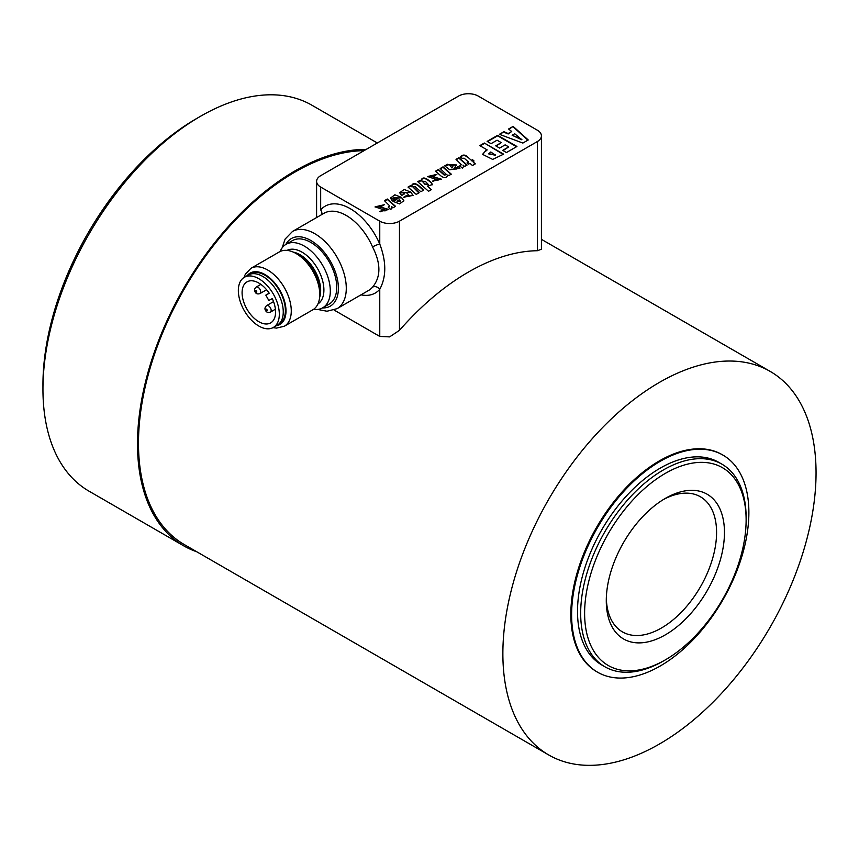 <?xml version="1.0" encoding="UTF-8"?>
<svg xmlns="http://www.w3.org/2000/svg" width="859" height="859" viewBox="0 0 859 859"><rect width="100%" height="100%" fill="white"/><g stroke="black" fill="none" stroke-linecap="round" stroke-linejoin="round"><path stroke-width="1.29" d="M722.924 455.087L722.14 454.636A125.35 72.371 120 0 0 659.487 460.832A125.35 72.371 120 0 0 577.581 571.289A125.35 72.371 120 0 0 596.79 671.749L597.574 672.2A125.35 72.371 -60 0 1 578.365 571.75A125.35 72.371 -60 0 1 660.27 461.283A125.35 72.371 -60 0 1 722.924 455.087A125.35 72.371 -60 0 1 742.133 555.548A125.35 72.371 -60 0 1 660.227 666.004A125.35 72.371 -60 0 1 597.574 672.2M663.363 499.573A77.997 45.033 -60 0 1 700.429 496.781A77.997 45.033 -60 0 1 716.578 532.505A77.997 45.033 -60 0 1 682.529 610.985A77.997 45.033 -60 0 1 622.431 631.88A77.997 45.033 -60 0 1 606.314 598.39M606.282 600.709A83.57 48.244 120 0 0 606.282 600.72A83.57 48.244 120 0 0 665.36 634.844A83.57 48.244 120 0 0 724.459 532.505A83.57 48.244 120 0 0 665.371 498.37A83.57 48.244 120 0 0 606.282 600.709M665.392 473.341A114.204 65.939 120 0 0 584.614 613.208A114.204 65.939 120 0 0 665.349 659.862A114.204 65.939 120 0 0 665.371 659.852A114.204 65.939 120 0 0 746.127 519.985A114.204 65.939 120 0 0 665.392 473.341M665.371 659.852L663.406 660.99A116.996 67.55 -60 0 1 663.406 660.99A116.996 67.55 -60 0 1 663.384 661A116.996 67.55 -60 0 1 604.908 666.788A116.996 67.55 -60 0 1 586.976 573.028A116.996 67.55 -60 0 1 663.416 469.927A116.996 67.55 -60 0 1 721.893 464.15A116.996 67.55 -60 0 1 746.127 517.709L746.127 519.985M604.908 666.788L601.751 664.963A116.996 67.55 -60 0 1 583.819 571.203A116.996 67.55 -60 0 1 660.27 468.112A116.996 67.55 -60 0 1 718.747 462.325L721.893 464.15M200.523 116.276L196.582 118.553A217.273 125.446 120 0 0 42.95 384.617A217.273 125.446 120 0 0 42.95 384.66A217.273 125.446 120 0 0 42.95 384.692L42.95 389.202A222.846 128.657 -60 0 1 200.523 116.276A222.846 128.657 -60 0 1 311.946 105.238L377.316 142.981M366.213 149.391A222.846 128.657 120 0 0 137.494 443.749A222.846 128.657 120 0 0 183.643 545.809L89.1 491.219A222.846 128.657 -60 0 1 42.95 389.202A222.846 128.657 -60 0 1 42.95 389.159M183.643 545.809A222.846 128.657 120 0 0 196.786 551.779M269.264 293.284A23.676 13.669 -120 0 0 247.199 281.763A23.676 13.669 -120 0 0 246.995 281.87A23.676 13.669 -120 0 0 246.887 309.036A23.676 13.669 -120 0 0 270.467 322.995A23.676 13.669 -120 0 0 270.671 322.887A23.676 13.669 -120 0 0 272.271 298.621L268.835 300.467L265.828 295.131L269.264 293.284M248.036 275.159A28.97 16.729 60 0 1 248.283 275.02A28.97 16.729 60 0 1 248.541 274.88A28.97 16.729 60 0 1 277.382 291.953A28.97 16.729 60 0 1 277.253 325.196A28.97 16.729 60 0 1 277.006 325.336M273.065 327.612A28.97 16.729 60 0 1 244.224 310.529A28.97 16.729 60 0 1 244.343 277.285A28.97 16.729 60 0 1 244.6 277.146A28.97 16.729 60 0 1 273.441 294.229A28.97 16.729 60 0 1 273.312 327.472A28.97 16.729 60 0 1 273.065 327.612M313.524 309.347A36.658 21.164 -120 0 0 322.716 307.812A36.658 21.164 -120 0 0 330.307 291.029A36.658 21.164 -120 0 0 314.308 254.135A36.658 21.164 -120 0 0 286.058 244.31A36.658 21.164 -120 0 0 280.131 251.504M286.058 244.31L292.5 240.595A36.658 21.164 60 0 1 320.751 250.42A36.658 21.164 60 0 1 336.749 287.314A36.658 21.164 60 0 1 329.158 304.086L322.716 307.812M278.67 324.208L279.411 323.768A28.83 16.643 -120 0 0 285.381 310.571A28.83 16.643 -120 0 0 272.797 281.559A28.83 16.643 -120 0 0 250.581 273.838L249.701 274.343M284.35 326.227L312.826 309.788A33.426 19.295 -120 0 0 319.752 294.487A33.426 19.295 -120 0 0 296.119 253.545A33.426 19.295 -120 0 0 279.4 251.891L250.925 268.33A33.426 19.295 -120 0 1 267.632 269.984A33.426 19.295 -120 0 1 291.276 310.926A33.426 19.295 -120 0 1 284.35 326.227L276.469 328.106L272.969 327.655M296.119 253.545L298.417 254.876A30.172 17.427 -120 0 1 319.752 291.835L319.752 294.487M548.74 754.975A221.45 127.851 -60 0 1 502.869 653.602A221.45 127.851 -60 0 1 599.539 430.735A221.45 127.851 -60 0 1 770.19 371.41A221.45 127.851 -60 0 1 816.05 472.783A221.45 127.851 -60 0 1 719.38 695.65A221.45 127.851 -60 0 1 548.74 754.975L184.341 544.595A221.45 127.851 -60 0 1 138.482 443.223A221.45 127.851 -60 0 1 364.012 150.669M316.595 217.552L316.595 181.367A13.927 8.042 180 0 1 320.675 175.687L458.556 96.079A13.927 8.042 180 0 1 468.402 93.728A13.927 8.042 180 0 1 478.248 96.079L537.337 130.192A13.927 8.042 180 0 1 541.417 135.883L541.417 249.25L537.337 250.731A221.45 127.851 -60 0 0 399.467 330.339L399.467 221.171A13.927 8.042 180 0 1 389.61 223.523A13.927 8.042 180 0 1 379.764 221.171L320.675 187.058A13.927 8.042 180 0 1 316.595 181.367M334.076 310.045L379.764 336.427L389.61 336.889L399.467 330.339M541.417 135.883A13.927 8.042 180 0 1 537.337 141.563L399.467 221.171M372.548 287.153A44.571 25.727 60 0 1 368.565 290.471L337.05 308.671A44.571 25.727 -120 0 0 346.284 288.27A44.571 25.727 -120 0 0 314.77 233.68A44.571 25.727 -120 0 0 292.479 231.468L323.993 213.279A44.571 25.727 60 0 1 346.284 215.48A44.571 25.727 60 0 1 372.548 246.92C380.999 263.509 380.999 276.92 372.548 287.153A5.573 4.456 -139.3 0 1 379.764 289.29C386.432 276.834 386.432 261.748 379.764 244.031A50.144 28.948 -120 0 0 320.675 209.907A5.573 4.456 -139.3 0 1 321.642 214.643M372.548 246.92A5.573 0.902 156.7 0 1 379.764 244.031L379.764 221.171M382.534 209.295C386.389 210.251 386.464 210.562 382.727 210.23C386.464 210.562 386.389 210.251 382.534 209.295M382.244 209.317L375.093 206.847L384.317 204.721L381.74 206.224M381.471 206.063L378.336 206.385L388.794 209.467L379.968 211.539L382.48 210.09M390.931 209.338L392.005 207.878L391.436 206.407L393.003 207.803L395.548 206.332L387.323 199.02L384.445 200.684L389.653 205.849L388.193 207.18L390.727 209.435M401.389 197.345L394.882 194.8L390.469 198.075L392.015 200.405L394.786 198.816L393.851 197.602L397.202 197.838L397.889 198.461L392.96 201.317L399.553 203.905L403.87 200.727L401.389 197.345L403.848 200.952M403.988 197.484L406.447 196.056L409.657 196.303L406.876 192.964L403.225 192.266L404.503 193.855L401.625 195.508L399.714 192.727L404.138 189.463L410.623 192.008L413.104 195.605M409.657 195.852L406.447 195.605L403.655 197.216L413.115 195.38L410.623 192.008M408.315 187.359L410.613 186.027L411.407 186.747L410.613 185.576L408.014 187.079L416.228 194.392L419.138 192.717L412.878 186.736L415.09 186.628L420.835 191.74L423.723 190.064L418.419 185.351C414.693 182.752 412.363 183.064 411.407 186.296L411.407 186.135M431.1 189.796L427.524 186.167L431.411 189.624L428.523 191.289L417.581 181.55L420.91 180.358M417.893 181.829L420.953 180.766C422.123 176.621 425.538 177.169 431.186 182.409L432.431 184.535L427.524 186.167M462.507 168.02L463.581 166.56L463.012 165.078L464.579 166.474L467.124 165.014L458.899 157.702L456.022 159.366L461.229 164.531L459.769 165.862L462.303 168.117M467.436 156.832C465.041 154.523 462.657 154.502 460.295 156.789L461.927 158.26L464.236 158.249L468.509 162.007L467.081 162.834L468.584 164.166L470.002 163.35L472.45 165.519L475.328 163.854L472.89 161.685L474.05 161.009L472.557 159.677L473.738 161.191M471.387 160.343L467.521 156.907L471.387 160.343L472.557 159.677M482.586 154.588L485.593 150.83L482.575 154.362L492.669 159.42L503.632 154.158L484.326 143.023L503.234 154.395M485.593 150.83L487.193 149.906L479.794 145.633L484.326 143.023M508.582 129.011L513.134 126.391L528.231 139.963L522.863 143.066L499.401 134.315L503.911 131.717L508.174 133.521L511.717 131.481L508.582 129.011M487.128 141.402L497.629 135.335L516.935 146.481L506.434 152.548L502.676 150.389L508.7 146.91L505.146 144.86L499.594 148.07L495.729 145.837L501.28 142.626L497.06 140.2L491.047 143.668L487.128 141.402M445.155 166.098L448.43 164.745L447.56 164.241L444.726 165.884L449.708 169.771L459.909 168.289L458.599 166.324L459.887 168.525M448.43 164.745L456.451 164.949L453.853 168.879L456.591 168.783L455.936 167.859L458.599 166.324M444.2 174.613L438.455 169.502L435.567 171.166L440.882 175.902C444.425 178.468 446.755 178.157 447.872 174.946L448.699 175.655L451.276 174.162L443.051 166.85L440.173 168.514L446.412 174.495L444.2 175.075L446.358 174.71M435.062 178.962C438.928 179.918 438.992 180.229 435.266 179.907C438.992 180.229 438.928 179.918 435.062 178.962M434.772 178.983L427.621 176.524L436.855 174.388L434.267 175.891M434.01 175.741L430.864 176.063L441.322 179.134L432.507 181.206L435.008 179.756M382.727 210.691C386.464 211.013 386.389 210.702 382.534 209.746M375.115 207.073L383.941 204.936M378.4 206.611L388.773 209.693M380.344 211.776L382.48 210.541M388.504 207.459L389.599 206.085M384.757 200.963L387.323 199.481L395.237 206.514M391.983 208.103L391.436 206.407M393.905 197.838L394.464 198.998M390.491 198.3L401.389 197.806M393.261 201.597L397.889 198.461M403.268 192.502L404.192 194.027M399.725 192.953L410.623 192.47M412.932 186.983L418.827 192.888M411.407 186.747C412.363 183.525 414.693 183.203 418.419 185.802L423.412 190.247M420.953 181.217C422.123 177.083 425.538 177.63 431.186 182.87L432.41 184.76M460.08 166.131L461.176 164.756M456.333 159.634L458.899 158.153L466.813 165.186M463.559 166.775L463.012 165.078M460.295 157.251C462.657 154.964 465.041 154.974 467.436 157.294M471.387 160.805L472.557 160.128M475.016 164.037L472.89 161.685M467.393 163.113L468.509 162.007M485.593 151.281L487.193 149.906M480.192 145.869L484.326 143.474M508.915 129.28L513.134 126.391M513.134 126.842L527.92 140.146M499.874 134.498L503.911 131.717M503.911 132.168L508.174 133.983L511.717 131.481M487.515 141.628L497.629 135.797L516.538 146.717M503.073 150.615L508.7 146.91M496.115 146.062L501.28 142.626M448.43 164.821L456.43 165.175M453.885 169.094L456.537 168.998M456.236 168.139L458.599 166.775M440.484 168.783L443.051 167.301L450.964 174.334M435.878 171.446L438.455 169.964L444.2 175.075M435.266 180.358C438.992 180.68 438.928 180.369 435.062 179.424M427.642 176.75L436.479 174.602M430.928 176.278L441.301 179.359M432.882 181.442L435.008 180.207M397.062 200.974L400.552 201.274L399.263 199.707L397.062 201.435L400.498 201.5M422.381 181.346L425.098 184.449L428.33 184.803M488.857 153.997L495.611 155.221L490.79 151.989L488.825 153.772L495.611 154.77M512.147 135.25L521.864 139.824L514.734 133.757L512.147 135.25L521.864 139.373M450.019 165.54L451.974 168.02L453.026 165.937M425.699 181.711L422.327 181.109L423.551 182.634L425.098 183.998L428.394 184.588L425.699 181.711M451.974 167.559L453.069 165.68L449.966 165.315L451.974 168.02M265.828 295.131L269.2 293.187M266.655 305.589A3.758 2.169 -120 0 0 266.623 305.611C264.83 307.297 264.486 308.918 265.581 310.507C266.44 312.322 268.051 312.859 270.381 312.128A3.758 2.169 -120 0 0 270.381 312.128A3.758 2.169 -120 0 0 270.413 307.833A3.758 2.169 -120 0 0 266.655 305.589M266.032 310.271A0.977 0.558 60 0 1 267.02 309.734A0.977 0.558 60 0 1 266.032 310.271M256.197 287.067A3.758 2.169 -120 0 0 256.165 287.089C254.382 288.764 254.039 290.396 255.123 291.974C255.993 293.799 257.593 294.336 259.923 293.595A3.758 2.169 -120 0 0 259.923 293.595A3.758 2.169 -120 0 0 259.955 289.311A3.758 2.169 -120 0 0 256.197 287.067M255.585 291.749A0.977 0.558 60 0 1 256.573 291.212A0.977 0.558 60 0 1 255.585 291.749M247.231 275.632A29.689 17.148 60 0 1 264.991 274.558A29.689 17.148 60 0 1 285.156 303.667A29.689 17.148 60 0 1 276.254 325.765M317.937 303.925A30.924 17.856 -120 0 0 323.907 290.041A30.924 17.856 -120 0 0 302.046 252.17A30.924 17.856 -120 0 0 287.024 250.398M319.591 297.547A29.249 16.89 -120 0 0 299.995 254.715A29.249 16.89 -120 0 0 293.381 252.149M320.675 209.907L320.675 187.058M537.337 141.563L537.337 250.731M285.843 244.439A38.999 22.517 60 0 1 316.81 244.708A38.999 22.517 60 0 1 338.403 288.27A38.999 22.517 60 0 1 322.501 307.93M361.016 294.83A50.144 28.948 -120 0 0 379.764 289.29L379.764 336.427M273.538 301.616L266.623 305.611M260.868 284.372L256.165 287.089M244.343 277.285L248.283 275.02M317.669 309.433L326.989 311.237L337.05 308.671M282.128 247.875L285.134 239.049L292.479 231.468M770.19 371.41L541.417 239.339M243.988 277.511L245.33 274.257L250.925 268.33M273.312 327.472L277.253 325.196M266.601 289.741L259.923 293.595M275.406 309.219L270.381 312.128"/></g></svg>
